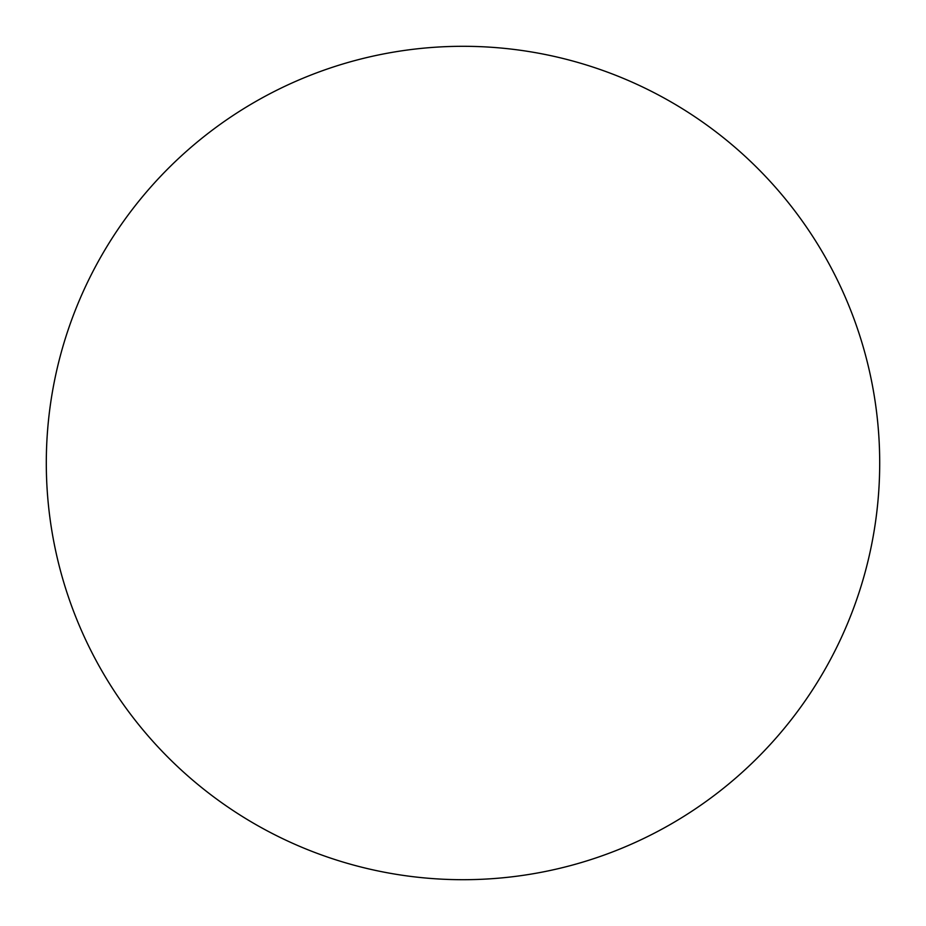 <?xml version="1.0" encoding="UTF-8"?>
<svg xmlns="http://www.w3.org/2000/svg" width="926" height="926" viewBox="0 0 926 926"><rect width="100%" height="100%" fill="white"/><g stroke="black" fill="none" stroke-linecap="round" stroke-linejoin="round"><path stroke-width="1.39" d="M46.3 463A416.7 416.7 0 0 0 463 879.7A416.7 416.7 0 0 0 879.7 463A416.7 416.7 0 0 0 463 46.3A416.7 416.7 0 0 0 46.3 463"/></g></svg>

